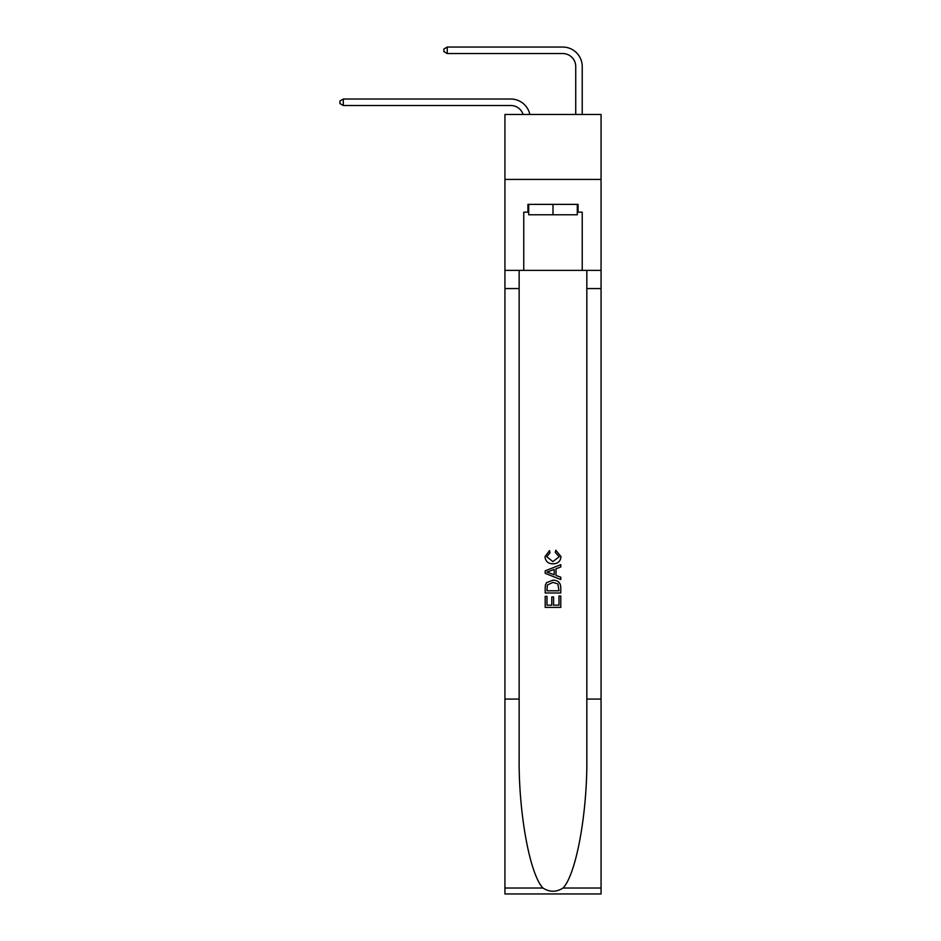 <?xml version="1.0" encoding="UTF-8"?>
<svg xmlns="http://www.w3.org/2000/svg" width="941" height="941" viewBox="0 0 941 941"><rect width="100%" height="100%" fill="white"/><g stroke="black" fill="none" stroke-linecap="round" stroke-linejoin="round"><path stroke-width="1.41" d="M601.064 179.425L601.064 114.473L504.929 114.473L504.929 179.425L601.064 179.425L601.064 270.373L582.22 270.373L582.22 212.172L578.068 212.172L578.068 204.373L527.925 204.373L527.925 212.172L528.701 212.172M510.775 99.017L343.312 99.017L510.775 99.017A19.49 19.49 176.8 0 1 529.842 114.473M575.727 114.473L575.727 66.54A12.986 12.986 64 0 0 562.742 53.543L447.246 53.543L443.87 51.602L443.87 49.003L447.246 47.05L562.742 47.05A19.49 19.49 27.5 0 1 582.22 66.54L582.22 114.473M577.292 204.373L577.292 214.771L528.701 214.771L528.701 204.373M552.99 204.373L552.99 214.771M558.989 595.982L558.989 605.181L553.59 605.181L558.989 605.181L558.989 595.982L560.777 595.982L560.777 607.38L545.192 607.38L545.192 596.382L545.192 607.38M551.791 596.982L551.791 605.181L546.992 605.181L551.791 605.181L551.791 596.982L553.59 596.982L553.59 605.181M546.533 582.632L545.415 584.902L546.533 582.632L552.908 580.197C557.895 580.174 560.518 582.573 560.777 587.407L560.777 592.983L545.192 592.983L545.192 587.654L545.192 592.983M555.79 550.214L555.284 552.414L555.79 550.214L560.977 556.578C560.565 561.365 557.86 563.777 552.873 563.812L552.873 563.812C548.085 563.706 545.451 561.307 544.992 556.625L549.52 550.614L549.991 552.814L546.792 556.731L552.861 561.612L559.189 556.79L555.284 552.414M563.047 888.022L601.064 888.022L601.064 893.95L504.929 893.95L504.929 699.081L519.15 699.081L519.15 757.011C518.456 812.389 529.701 874.248 542.945 888.022C549.638 892.291 556.343 892.291 563.047 888.022C576.292 874.248 587.525 812.389 586.831 757.011L586.831 270.373M545.192 570.858L545.192 573.34L560.777 579.527L545.192 573.34L545.192 570.858L560.777 564.671L545.192 570.858M586.831 699.081L601.064 699.081L601.064 270.373M504.929 699.081L504.929 179.425M519.15 270.373L519.15 699.081M601.064 888.022L601.064 699.081M504.929 270.373L523.761 270.373L523.761 212.172L527.925 212.172M523.761 270.373L582.22 270.373M577.292 212.172L578.068 212.172M560.777 564.671L560.777 567L555.99 568.776L555.99 575.422L560.777 577.198L560.777 579.527M549.873 573.163L554.19 574.763L554.19 569.434L546.992 572.104L549.873 573.163M554.19 569.434L554.19 574.763M545.192 587.654L545.415 584.902M557.884 583.89L558.989 590.783L557.884 583.89L552.873 582.397L547.309 585.055L546.992 590.783L558.989 590.783L546.992 590.783M545.192 596.382L546.992 596.382L546.992 605.181M575.727 66.54A12.986 12.986 -152.5 0 0 562.742 53.543A12.986 12.986 -152.5 0 1 575.727 66.54A12.986 12.986 -152.5 0 0 562.742 53.543A12.986 12.986 -152.5 0 1 575.727 66.54A12.986 12.986 -152.5 0 0 562.742 53.543A12.986 12.986 -152.5 0 1 575.727 66.54A12.986 12.986 -152.5 0 0 562.742 53.543A12.986 12.986 -152.5 0 1 575.727 66.54A12.986 12.986 -152.5 0 0 562.742 53.543A12.986 12.986 -152.5 0 1 575.727 66.54A12.986 12.986 -152.5 0 0 562.742 53.543A12.986 12.986 -152.5 0 1 575.727 66.54A12.986 12.986 -152.5 0 0 562.742 53.543A12.986 12.986 -152.5 0 1 575.727 66.54A12.986 12.986 -152.5 0 0 562.742 53.543A12.986 12.986 -152.5 0 1 575.727 66.54A12.986 12.986 -152.5 0 0 562.742 53.543A12.986 12.986 -152.5 0 1 575.727 66.54A12.986 12.986 -152.5 0 0 562.742 53.543A12.986 12.986 -152.5 0 1 575.727 66.54A12.986 12.986 -152.5 0 0 562.742 53.543A12.986 12.986 -152.5 0 1 575.727 66.54A12.986 12.986 -152.5 0 0 562.742 53.543A12.986 12.986 -152.5 0 1 575.727 66.54A12.986 12.986 -152.5 0 0 562.742 53.543A12.986 12.986 -152.5 0 1 575.727 66.54A12.986 12.986 -152.5 0 0 562.742 53.543A12.986 12.986 -152.5 0 1 575.727 66.54A12.986 12.986 -152.5 0 0 562.742 53.543A12.986 12.986 -152.5 0 1 575.727 66.54A12.986 12.986 -152.5 0 0 562.742 53.543A12.986 12.986 -152.5 0 1 575.727 66.54A12.986 12.986 -152.5 0 0 562.742 53.543A12.986 12.986 -152.5 0 1 575.727 66.54A12.986 12.986 -152.5 0 0 562.742 53.543A12.986 12.986 -152.5 0 1 575.727 66.54A12.986 12.986 -152.5 0 0 562.742 53.543A12.986 12.986 -152.5 0 1 575.727 66.54A12.986 12.986 -152.5 0 0 562.742 53.543A12.986 12.986 -152.5 0 1 575.727 66.54A12.986 12.986 -152.5 0 0 562.742 53.543A12.986 12.986 -152.5 0 1 575.727 66.54A12.986 12.986 -152.5 0 0 562.742 53.543A12.986 12.986 -152.5 0 1 575.727 66.54A12.986 12.986 -152.5 0 0 562.742 53.543A12.986 12.986 -152.5 0 1 575.727 66.54A12.986 12.986 -152.5 0 0 562.742 53.543A12.986 12.986 -152.5 0 1 575.727 66.54A12.986 12.986 -152.5 0 0 562.742 53.543M523.125 114.473A12.986 12.986 -3.2 0 0 510.775 105.51L343.312 105.51L339.936 103.557L339.936 100.969L343.312 99.017L343.312 105.51M447.246 47.05L447.246 53.543M586.831 288.558L601.064 288.558M519.15 288.558L504.929 288.558M504.929 888.022L542.945 888.022"/></g></svg>
